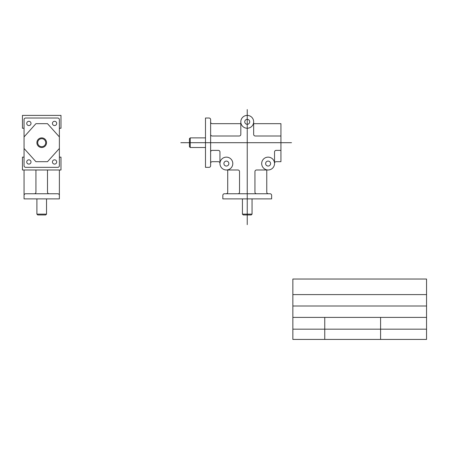 <?xml version="1.0" encoding="UTF-8"?>
<svg xmlns="http://www.w3.org/2000/svg" width="449" height="449" viewBox="0 0 449 449"><rect width="100%" height="100%" fill="white"/><g stroke="black" fill="none" stroke-linecap="round" stroke-linejoin="round"><path stroke-width="0.34" stroke-dasharray="2.25 1.68" d=""/><path stroke-width="0.67" d="M242.421 198.89L242.421 214.139L243.229 214.948L251.244 214.948L252.052 214.139L252.052 198.89M227.71 169.991L227.71 192.15A1.605 1.605 0 0 1 226.105 193.755L224.438 193.755A1.605 1.605 0 0 0 222.833 195.36L222.833 198.89L271.639 198.89L271.639 195.36A1.605 1.605 0 0 0 270.034 193.755L268.367 193.755A1.605 1.605 0 0 1 266.762 192.15L266.762 169.991M268.109 169.991L256.547 169.991A1.605 1.605 0 0 0 254.942 171.597L254.942 192.15A1.605 1.605 0 0 0 256.547 193.755M226.375 169.991L237.925 169.991A1.605 1.605 0 0 1 239.53 171.597L239.53 192.15A1.605 1.605 0 0 1 237.925 193.755M253.657 121.819A6.421 6.421 0 0 0 244.026 116.257A6.421 6.421 0 0 0 244.026 127.381A6.421 6.421 0 0 0 253.657 121.819L253.657 134.397A1.605 1.605 0 0 0 255.262 136.002L280.939 136.002M232.801 163.565A6.421 6.421 0 0 0 223.164 158.003A6.421 6.421 0 0 0 223.164 169.127A6.421 6.421 0 0 0 232.801 163.565M274.53 163.565A6.421 6.421 0 0 0 264.899 158.003A6.421 6.421 0 0 0 264.899 169.127A6.421 6.421 0 0 0 274.53 163.565L274.53 151.992A1.605 1.605 0 0 1 276.135 150.387L280.939 150.387M205.49 137.877L190.241 137.877L189.433 138.685L189.433 146.705L190.241 147.513L205.49 147.513M210.626 134.397L210.626 119.625A1.605 1.605 0 0 0 209.021 118.02L205.49 118.02L205.49 167.342L209.021 167.342A1.605 1.605 0 0 0 210.626 165.737L210.626 134.397A1.605 1.605 0 0 0 212.231 136.002L239.21 136.002A1.605 1.605 0 0 0 240.816 134.397L240.816 121.819M210.626 122.066A1.605 1.605 0 0 0 212.231 123.671L240.816 123.671M253.657 123.671L280.939 123.671L280.939 161.691L276.135 161.691A1.605 1.605 0 0 0 274.53 163.296M210.626 151.992A1.605 1.605 0 0 1 212.231 150.387L218.349 150.387A1.605 1.605 0 0 1 219.954 151.992L219.954 163.296A1.605 1.605 0 0 0 218.349 161.691L212.231 161.691A1.605 1.605 0 0 0 210.626 163.296M249.717 121.819A2.481 2.481 0 0 0 245.996 119.675A2.481 2.481 0 0 0 245.996 123.969A2.481 2.481 0 0 0 249.717 121.819M228.855 163.565A2.481 2.481 0 0 0 225.134 161.421A2.481 2.481 0 0 0 225.134 165.715A2.481 2.481 0 0 0 228.855 163.565M270.59 163.565A2.481 2.481 0 0 0 266.869 161.421A2.481 2.481 0 0 0 266.869 165.715A2.481 2.481 0 0 0 270.59 163.565M226.105 193.755L268.367 193.755M190.241 137.877L190.241 147.513M242.421 214.139L252.052 214.139M24.055 119.625L24.055 165.737A1.605 1.605 0 0 0 25.66 167.342L57.775 167.342A1.605 1.605 0 0 0 59.38 165.737L59.38 119.625A1.605 1.605 0 0 0 57.775 118.02L25.66 118.02A1.605 1.605 0 0 0 24.055 119.625M59.38 128.246L60.985 128.246L60.985 115.399L22.45 115.399L22.45 128.246L24.055 128.246M24.055 157.144L22.45 157.144L22.45 169.991L60.985 169.991L60.985 157.144L59.38 157.144M46.533 142.692A4.816 4.816 0 0 0 39.31 138.522A4.816 4.816 0 0 0 39.31 146.868A4.816 4.816 0 0 0 46.533 142.692M45.725 142.692A4.007 4.007 0 0 0 39.714 139.224A4.007 4.007 0 0 0 39.714 146.166A4.007 4.007 0 0 0 45.725 142.692M36.902 198.89L36.902 214.139L37.71 214.948L45.725 214.948L46.533 214.139L46.533 198.89M24.055 169.991L24.055 198.89L59.38 198.89L59.38 195.36A1.605 1.605 0 0 0 57.775 193.755L34.332 193.755A1.605 1.605 0 0 0 35.937 192.15L35.937 169.991M59.38 169.991L59.38 195.36M24.055 195.36A1.605 1.605 0 0 1 25.66 193.755L34.332 193.755M31.003 123.43A2.133 2.133 0 0 0 27.804 121.584A2.133 2.133 0 0 0 27.804 125.277A2.133 2.133 0 0 0 31.003 123.43M56.692 123.43A2.133 2.133 0 0 0 53.498 121.584A2.133 2.133 0 0 0 53.498 125.277A2.133 2.133 0 0 0 56.692 123.43M56.692 161.96A2.133 2.133 0 0 0 53.498 160.113A2.133 2.133 0 0 0 53.498 163.806A2.133 2.133 0 0 0 56.692 161.96M31.003 161.96A2.133 2.133 0 0 0 27.804 160.113A2.133 2.133 0 0 0 27.804 163.806A2.133 2.133 0 0 0 31.003 161.96M47.499 169.991L47.499 192.15A1.605 1.605 0 0 0 49.104 193.755M36.902 214.139L46.533 214.139M24.055 136.917L35.937 123.671L47.499 123.671L59.38 136.917M24.055 148.473L35.937 161.691L47.499 161.691L59.38 148.473M180.829 142.692L291.508 142.692M247.236 109.573L247.236 224.657M292.849 279.031L426.55 279.031L426.55 339.427L292.849 339.427L292.849 279.031M292.849 294.606L426.55 294.606M292.849 305.999L426.55 305.999M292.849 317.398L426.55 317.398M292.849 329.173L426.55 329.173M324.756 317.398L324.756 339.427M380.589 317.398L380.589 339.427"/></g></svg>
